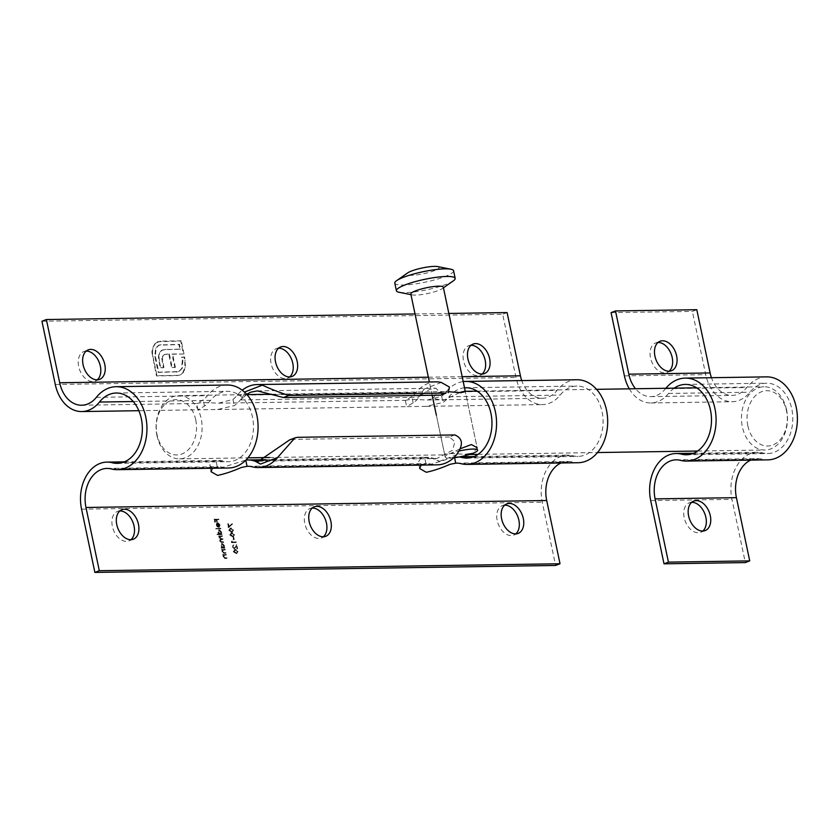 <?xml version="1.0" encoding="UTF-8"?>
<svg xmlns="http://www.w3.org/2000/svg" width="839" height="839" viewBox="0 0 839 839"><rect width="100%" height="100%" fill="white"/><g stroke="black" fill="none" stroke-linecap="round" stroke-linejoin="round"><path stroke-width="0.63" stroke-dasharray="4.2 3.15" d="M312.297 508.046A15.805 10.477 68.9 0 0 309.937 508.518A15.805 10.477 68.9 0 0 304.777 523.431A15.805 10.477 68.9 0 0 321.306 538.019A15.805 10.477 68.9 0 0 323.372 536.782M278.611 348.206A15.805 10.477 68.9 0 0 276.251 348.667A15.805 10.477 68.9 0 0 271.091 363.591A15.805 10.477 68.9 0 0 287.62 378.169A15.805 10.477 68.9 0 0 289.686 376.942M504.711 505.141A15.805 10.477 68.9 0 0 502.351 505.613A15.805 10.477 68.9 0 0 497.202 520.526A15.805 10.477 68.9 0 0 513.73 535.114A15.805 10.477 68.9 0 0 515.786 533.877M119.872 510.951A15.805 10.477 68.9 0 0 117.512 511.423A15.805 10.477 68.9 0 0 112.363 526.336A15.805 10.477 68.9 0 0 128.881 540.924A15.805 10.477 68.9 0 0 130.947 539.687M86.186 351.111A15.805 10.477 68.9 0 0 83.827 351.583A15.805 10.477 68.9 0 0 78.677 366.496A15.805 10.477 68.9 0 0 95.206 381.084A15.805 10.477 68.9 0 0 97.261 379.847M471.025 345.301A15.805 10.477 68.9 0 0 468.665 345.762A15.805 10.477 68.9 0 0 463.516 360.676A15.805 10.477 68.9 0 0 480.044 375.264A15.805 10.477 68.9 0 0 482.1 374.037M227.254 385.017A41.499 30.204 -90.9 0 0 219.451 386.548A41.499 30.204 -90.9 0 0 207.453 395.672A30.76 22.391 89.1 0 1 203.143 399.867L196.735 403.496L202.22 402.489L218.633 403.171L232.959 399.416A30.76 22.391 -90.9 0 0 237.269 395.221A41.499 30.204 89.1 0 1 242.24 390.198M213.096 467.868L217.249 466.788A30.76 22.391 89.1 0 1 218.13 466.746A30.76 22.391 89.1 0 1 222.545 467.281A41.499 30.204 -90.9 0 0 228.502 468.005M421.776 464.722L425.929 463.631A30.76 22.391 89.1 0 1 426.81 463.6A30.76 22.391 89.1 0 1 431.225 464.135A41.499 30.204 -90.9 0 0 437.182 464.858M561.05 462.981A30.76 22.391 89.1 0 1 561.962 462.604A30.76 22.391 89.1 0 1 567.741 461.471A30.76 22.391 89.1 0 1 572.156 462.006A41.499 30.204 -90.9 0 0 578.113 462.729M244.936 392.495A37.084 26.995 89.1 0 1 234.27 405.636L217.574 409.505L197.983 409.81L204.454 406.086A37.084 26.995 -90.9 0 0 210.568 400.371A35.175 25.6 89.1 0 1 220.741 392.642A35.175 25.6 89.1 0 1 227.348 391.341A35.175 25.6 89.1 0 1 253.179 421.535A35.175 25.6 89.1 0 1 235.014 460.38A35.175 25.6 89.1 0 1 228.407 461.681A35.175 25.6 89.1 0 1 223.363 461.072A37.084 26.995 -90.9 0 0 218.035 460.422A37.084 26.995 -90.9 0 0 215.938 460.569L211.816 461.786L209.687 465.362L212.938 468.246M220.185 468.131L245.743 460.118A37.084 26.995 89.1 0 1 245.837 460.108M454.832 434.938L449.452 437.004L454.906 441.744L452.578 450.239L436.804 458.534L431.225 457.926L439.374 461.366A37.084 26.995 -90.9 0 0 426.715 457.276A37.084 26.995 -90.9 0 0 424.618 457.423L420.496 458.629L418.367 462.216L421.618 465.089M428.865 464.984L454.423 456.972A37.084 26.995 89.1 0 1 456.531 456.825A37.084 26.995 89.1 0 1 459.174 456.961M41.95 321.232L502.676 314.279L515.995 377.508A37.084 26.995 -90.9 0 0 542.487 404.597A37.084 26.995 -90.9 0 0 560.169 395.085A35.175 25.6 89.1 0 1 570.342 387.356A35.175 25.6 89.1 0 1 576.949 386.066A35.175 25.6 89.1 0 1 602.79 416.259A35.175 25.6 89.1 0 1 584.626 455.105A35.175 25.6 89.1 0 1 578.019 456.406A35.175 25.6 89.1 0 1 572.964 455.787A37.084 26.995 -90.9 0 0 567.646 455.147A37.084 26.995 -90.9 0 0 560.672 456.51A37.084 26.995 -90.9 0 0 542.277 502.215L555.607 565.455M435.934 381.871A41.499 30.204 -90.9 0 0 428.131 383.402A41.499 30.204 -90.9 0 0 416.134 392.516A30.76 22.391 89.1 0 1 411.823 396.721L405.415 400.35L410.9 399.343L427.324 400.014L441.639 396.27A30.76 22.391 -90.9 0 0 445.949 392.065A41.499 30.204 89.1 0 1 457.947 382.951A41.499 30.204 89.1 0 1 463.212 381.598M576.854 379.742A41.499 30.204 -90.9 0 0 569.062 381.273A41.499 30.204 -90.9 0 0 557.065 390.387A30.76 22.391 89.1 0 1 542.393 398.284A30.76 22.391 89.1 0 1 521.743 380.57M464.512 387.807A35.175 25.6 -90.9 0 0 459.227 389.034A35.175 25.6 -90.9 0 0 449.054 396.763A37.084 26.995 89.1 0 1 442.95 402.479L426.264 406.359L406.663 406.653L413.134 402.93A37.084 26.995 -90.9 0 0 424.135 389.055L418.43 397.225L429.295 389.495L435.745 388.195L442.856 394.77M237.741 551.517L235.056 549.535L234.039 549.692L235.612 549.325L233.221 551.59L235.927 553.646L237.458 553.268L235.927 553.646L238.297 551.307L235.612 549.325L233.221 551.59M231.585 541.197L231.449 542.676L235.759 542.613L235.644 542.067L231.784 542.13L232.141 540.987L231.218 541.554M234.217 534.789L231.533 532.807L230.505 532.964L232.088 532.587L229.697 534.863L232.403 536.908L233.924 536.541L232.403 536.908L234.773 534.579L232.088 532.587L229.697 534.863M219.157 525.088L219.115 527.207L219.556 525.151L217.469 522.959L216.525 523.484L216.305 525.214L217.301 526.986L218.486 527.448L217.658 523.494L219.713 524.878L218.832 526.724M219.388 526.514L220.112 524.941L218.025 522.739L216.525 523.484L217.081 523.263L216.861 525.004L216.305 525.214M216.986 534.233L221.517 534.705L220.856 534.17L221.077 532.356L218.58 530.154L219.503 529.87L217.825 532.419L218.864 534.202L217.542 534.013L217.102 534.768M227.946 523.924L228.292 527.647L232.025 524.406L231.753 523.935L228.533 526.724L227.946 523.924L228.502 523.714L227.505 523.935M224.632 549.503L221.486 549.545L222.167 550.08L221.905 551.768L223.845 553.394L225.45 553.373L223.122 552.796L222.272 551.663L222.786 550.153L224.747 550.038L225.188 549.283L221.486 549.545M221.108 547.762L224.37 548.255L223.709 547.72L223.929 545.916L221.433 543.703L222.366 543.42L220.678 545.979L221.695 547.752L221.108 547.762L221.664 547.552L221.223 548.307M225.712 554.61L222.566 554.663L223.247 555.187L222.975 556.886L224.915 558.512L226.53 558.48L226.415 557.945L224.202 557.914L223.342 556.781L223.856 555.271L225.827 555.156L226.257 554.401L222.566 554.663M221.779 535.943L218.633 535.995L219.294 536.53L219.01 538.061L220.07 539.446L219.65 541.082L221.465 542.55L223.164 542.529L220.017 540.977L222.408 538.963L219.378 537.956L222.325 535.733L218.633 535.995M219.189 535.775L220.615 539.236L220.206 540.872L222.01 542.34L223.719 542.319L220.563 540.767L221.853 539.309L220.5 539.634L222.524 539.508M223.08 539.299L219.933 537.747L221.118 536.289L219.881 536.603L221.895 536.488M220.196 528.434L215.78 528.497L215.896 529.042L220.311 528.969L220.741 528.213L215.78 528.497M233.242 530.143L230.557 528.161L229.529 528.318L231.103 527.941L228.711 530.206L231.417 532.262L232.948 531.895L231.417 532.262L233.787 529.933L231.103 527.941L228.711 530.206M233.232 537.442L233.273 539.771L233.777 537.233L232.791 537.453M232.718 547.091L232.938 545.203L233.85 544.92L232.277 547.122L234.259 548.874L236.063 546.158L237.091 548.958L236.231 544.857L233.861 548.391L232.718 547.091L233.85 544.92L232.277 547.122M232.833 546.913L234.501 548.716L236.608 545.948L237.647 548.748L236.776 544.647L234.647 548.129L233.861 548.391L234.417 548.171L233.273 546.881M218.245 519.215L213.945 519.278L214.564 522.225L214.501 519.813L215.822 519.792L216.777 522.183L216.263 519.781L218.36 519.75L218.801 518.995L213.945 519.278M151.911 352.286L156.453 375.914L177.281 375.599L180.144 374.949L182.399 373.229L184.937 367.839L184.79 360.445L184.108 357.215L181.633 357.257L182.315 360.487L181.633 368.615L178.466 371.761L158.204 372.39L154.837 356.46L155.561 348.269L158.634 345.207L178.959 344.556L179.955 349.286L165.409 349.506L161.56 350.345L159.253 352.789L158.403 356.89L160.144 367.797L163.385 367.744L161.791 358.568L162.336 356.281L164.759 354.373L168.807 354.257L171.628 367.618L174.827 367.576L172.005 354.215L183.447 354.037L180.7 341.033L157.543 341.767L155.047 343.403L152.32 348.563L151.911 352.286L152.457 352.076L152.918 356.281L152.362 356.491M152.918 356.281L157.008 375.694L177.837 375.379L180.7 374.729L182.399 373.229M182.944 373.019L185.492 367.629L184.664 357.005L182.189 357.047L182.871 360.277L182.178 368.394L179.011 371.551L158.749 372.18L155.393 356.25L156.106 348.059L159.19 344.986L179.504 344.336L180.511 349.066L162.85 349.8L159.253 352.789M449.452 437.004L292.266 439.384L297.646 437.308M289.539 439.951L292.266 439.384M246.666 394.278L241.192 399.909L245.261 391.761M507.092 312.569L502.676 314.279M415.022 313.964L448.844 313.45M157.008 375.694L156.453 375.914M177.837 375.379L177.281 375.599M185.492 367.629L184.937 367.839M184.664 357.005L184.108 357.215M182.189 357.047L181.633 357.257M182.871 360.277L182.315 360.487M182.178 368.394L181.633 368.615M177.102 371.908L176.547 372.117M158.749 372.18L158.204 372.39M155.393 356.25L154.837 356.46M156.106 348.059L155.561 348.269M161.161 344.619L160.616 344.829M179.504 344.336L178.959 344.556M180.511 349.066L179.955 349.286M165.965 349.286L165.409 349.506M159.798 352.569L158.403 356.89M158.959 356.669L159.599 362.375L159.043 362.584M159.599 362.375L160.7 367.587L160.144 367.797M160.7 367.587L163.385 367.744M163.941 367.534L162.347 358.358L161.791 358.568M162.347 358.358L162.892 356.072L162.336 356.281M162.892 356.072L164.255 354.603L165.86 354.31M166.416 354.089L168.807 354.257M169.363 354.048L172.173 367.409L171.628 367.618M172.173 367.409L174.827 367.576M175.372 367.356L172.561 353.995L172.005 354.215M172.561 353.995L183.447 354.037M183.993 353.827L181.255 340.823L180.7 341.033M181.255 340.823L160.427 341.137L155.047 343.403M155.603 343.193L152.32 348.563M152.876 348.353L152.457 352.076M221.779 548.098L224.37 548.255M224.925 548.045L224.254 547.72M224.81 547.5L223.709 547.72M224.265 547.51L224.485 545.696L223.929 545.916M224.485 545.696L222.366 543.42L220.678 545.979M221.234 545.769L222.251 547.542L221.695 547.752M222.251 547.542L221.664 547.552M224.097 545.728L223.247 547.531L221.622 545.769L222.482 543.966L224.097 545.728L222.692 547.741L221.066 545.979L221.926 544.175L223.552 545.937M223.552 547.468L222.692 547.741L223.552 547.468M222.22 544.018L221.664 544.228L222.22 544.018M221.622 545.769L221.066 545.979M222.041 549.335L221.601 550.09M222.157 549.87L222.723 549.87L222.167 550.08M222.723 549.87L221.905 551.768M222.45 551.559L225.45 553.373M226.006 553.163L225.334 552.828M225.89 552.618L223.122 552.796M223.677 552.586L222.272 551.663M222.817 551.454L223.331 549.944L222.786 550.153M223.331 549.944L224.747 550.038M225.303 549.828L225.188 549.283M223.122 554.443L222.681 555.198M223.237 554.988L223.803 554.978L223.247 555.187M223.803 554.978L222.975 556.886M223.531 556.666L226.53 558.48M227.075 558.271L226.415 557.945M226.96 557.725L224.202 557.914M224.758 557.694L223.342 556.781M223.898 556.572L224.412 555.051L223.856 555.271M224.412 555.051L225.827 555.156M226.373 554.936L226.257 554.401M228.051 523.714L228.837 527.437L228.292 527.647M228.837 527.437L232.025 524.406M232.581 524.197L231.753 523.935M232.298 523.725L228.533 526.724M229.089 526.514L228.502 523.714M219.294 536.32L218.748 536.53M219.849 536.31L219.294 536.53M219.535 536.929L218.979 537.149M219.566 537.841L219.01 538.061M220.615 539.236L220.07 539.446M220.206 540.872L219.65 541.082M223.719 542.319L223.164 542.529M223.604 541.774L223.048 541.984M220.563 540.767L220.017 540.977M222.964 538.753L222.408 538.963M219.933 537.747L219.378 537.956M222.44 536.268L222.325 535.733M217.658 534.558L221.517 534.705M222.062 534.495L221.402 534.16M221.957 533.95L220.856 534.17M221.412 533.961L221.632 532.146L221.077 532.356M221.632 532.146L219.503 529.87L217.825 532.419M218.381 532.209L219.419 533.992L218.864 534.202M219.419 533.992L217.542 534.013M221.244 532.167L220.384 533.971L218.769 532.209L219.629 530.405L221.244 532.167L219.839 534.181L218.213 532.429L219.073 530.626L220.688 532.387M220.688 533.919L219.839 534.181L220.688 533.919M219.357 530.458L218.811 530.668L219.357 530.458M218.769 532.209L218.213 532.429M216.336 528.287L215.896 529.042M216.441 528.822L220.311 528.969M220.856 528.759L220.741 528.213M219.671 526.986L219.115 527.207M220.112 524.941L219.556 525.151M218.025 522.739L217.081 523.263L218.025 522.739M216.861 525.004L217.846 526.766L217.301 526.986M217.846 526.766L219.042 527.228L218.486 527.448M219.042 527.228L218.213 523.284L217.658 523.494M218.213 523.284L219.713 524.878M217.836 523.347L218.539 526.693L217.249 525.025L217.836 523.347L217.28 523.557L217.993 526.913L216.693 525.235L217.28 523.557M218.539 526.693L217.993 526.913M217.301 523.882L216.756 524.092M217.249 525.025L216.693 525.235M229.267 529.996L231.973 532.052L233.787 529.933M231.858 531.507L229.718 530.007L231.218 528.486L233.357 529.954L232.885 531.265L231.302 531.716L229.162 530.227L230.662 528.696L232.802 530.164L232.34 531.475L231.302 531.716L232.885 531.265L231.858 531.507M230.337 528.612L231.218 528.486L230.337 528.612M229.718 530.007L229.162 530.227M233.357 529.954L232.802 530.164M230.253 534.642L232.948 536.698L234.773 534.579M232.833 536.152L230.694 534.653L232.193 533.132L234.333 534.6L233.871 535.911L232.277 536.373L230.138 534.873L231.648 533.342L233.777 534.81L233.315 536.121L232.277 536.373L233.871 535.911L232.833 536.152M231.312 533.268L232.193 533.132L231.312 533.268M230.694 534.653L230.138 534.873M234.333 534.6L233.777 534.81M233.336 537.233L233.829 539.561L233.273 539.771M234.27 539.55L233.777 537.233M231.774 541.344L231.449 542.676M232.004 542.466L235.759 542.613M236.304 542.393L235.644 542.067M236.189 541.858L231.784 542.13M232.33 541.91L232.141 540.987M236.608 545.948L236.063 546.158M237.206 548.758L236.65 548.968M237.647 548.748L237.091 548.958M236.776 544.647L236.231 544.857M235.497 547.018L234.941 547.227M233.777 551.38L236.472 553.425L238.297 551.307M236.357 552.891L234.217 551.391L235.728 549.86L237.857 551.328L237.395 552.639L235.811 553.1L233.662 551.601L235.172 550.08L237.311 551.548L236.839 552.849L235.811 553.1L237.395 552.639L236.357 552.891M234.836 549.996L235.728 549.86L234.836 549.996M234.217 551.391L233.662 551.601M237.857 551.328L237.311 551.548M214.501 519.068L215.12 522.005L214.564 522.225M215.56 522.005L215.057 519.603L214.501 519.813M215.057 519.603L215.822 519.792M216.378 519.582L216.882 521.984L216.336 522.194M217.322 521.973L216.819 519.572L216.263 519.781M216.819 519.572L218.36 519.75M218.916 519.54L218.801 518.995M449.652 391.803L444.607 391.614L437.182 392.809L432.83 398.452L443.412 400.371L459.95 392.463M469.515 454.486L450.889 453.511L444.66 454.56L450.019 453.7L460.223 448.76M195.718 419.836A27.666 20.136 -90.9 0 0 170.768 400.654A27.666 20.136 -90.9 0 0 157.05 434.749A27.666 20.136 -90.9 0 0 182 453.93A27.666 20.136 -90.9 0 0 195.718 419.836M156.998 435.766A31.62 23.01 89.1 0 1 178.613 395.641A31.62 23.01 89.1 0 1 201.192 418.734A31.62 23.01 89.1 0 1 179.567 458.86A31.62 23.01 89.1 0 1 156.998 435.766M747.853 425.824A27.666 20.136 89.1 0 1 761.581 391.729A27.666 20.136 89.1 0 1 786.531 410.911A27.666 20.136 89.1 0 1 772.803 445.006A27.666 20.136 89.1 0 1 747.853 425.824M786.583 409.893A31.62 23.01 -90.9 0 0 764.004 386.789A31.62 23.01 -90.9 0 0 742.379 426.925A31.62 23.01 -90.9 0 0 764.958 450.019A31.62 23.01 -90.9 0 0 786.583 409.893M465.257 391.31L464.407 391.32L465.309 391.603L477.139 447.722L472.787 453.354M437.675 266.582A16.602 2.947 -11.9 0 1 434.287 270.682A16.602 2.947 -11.9 0 1 414.057 275.182A16.602 2.947 -11.9 0 1 407.67 272.906M453.574 270.745A30.036 5.328 -11.9 0 1 444.785 276.629A30.036 5.328 -11.9 0 1 413.312 284.211A30.036 5.328 -11.9 0 1 394.802 283.131M453.364 280.834A30.036 5.328 -11.9 0 1 446.39 284.243A30.036 5.328 -11.9 0 1 399.07 292.276M443.317 287.221A16.602 2.947 -11.9 0 1 442.31 288.585A16.602 2.947 -11.9 0 1 438.461 290.472A16.602 2.947 -11.9 0 1 412.306 294.909A16.602 2.947 -11.9 0 1 410.837 294.059M453.7 457.748A16.602 2.947 -11.9 0 1 445.163 456.951A16.602 2.947 -11.9 0 1 450.019 453.7A16.602 2.947 -11.9 0 1 459.132 451.015M691.714 502.309A15.805 10.477 68.9 0 0 689.354 502.781A15.805 10.477 68.9 0 0 684.194 517.694A15.805 10.477 68.9 0 0 700.722 532.283A15.805 10.477 68.9 0 0 702.788 531.056M658.028 342.469A15.805 10.477 68.9 0 0 655.668 342.941A15.805 10.477 68.9 0 0 650.519 357.854A15.805 10.477 68.9 0 0 667.036 372.443A15.805 10.477 68.9 0 0 669.103 371.205M766.563 376.868A41.499 30.204 -90.9 0 0 758.771 378.41A41.499 30.204 -90.9 0 0 746.773 387.524A30.76 22.391 89.1 0 1 732.101 395.41A30.76 22.391 89.1 0 1 711.451 377.707M665.851 388.279A41.499 30.204 -90.9 0 0 665.463 388.751A30.76 22.391 89.1 0 1 650.791 396.637A30.76 22.391 89.1 0 1 635.501 388.73M750.758 460.118A30.76 22.391 89.1 0 1 751.671 459.741A30.76 22.391 89.1 0 1 757.449 458.597A30.76 22.391 89.1 0 1 761.864 459.132A41.499 30.204 -90.9 0 0 767.821 459.856M696.8 309.706L692.385 311.405L705.714 374.645A37.084 26.995 -90.9 0 0 732.195 401.734A37.084 26.995 -90.9 0 0 749.888 392.222A35.175 25.6 89.1 0 1 760.05 384.493A35.175 25.6 89.1 0 1 766.657 383.192A35.175 25.6 89.1 0 1 792.498 413.396A35.175 25.6 89.1 0 1 774.334 452.242A35.175 25.6 89.1 0 1 767.727 453.532A35.175 25.6 89.1 0 1 762.672 452.924A37.084 26.995 -90.9 0 0 757.355 452.284A37.084 26.995 -90.9 0 0 750.391 453.647A37.084 26.995 -90.9 0 0 731.986 499.352L745.315 562.591M611.075 312.632L692.385 311.405M629.292 388.824A37.084 26.995 -90.9 0 0 650.886 402.961A37.084 26.995 -90.9 0 0 668.578 393.449A35.175 25.6 89.1 0 1 674.199 388.153M96.338 397.35L207.453 395.672M111.43 468.959L222.545 467.281M252.361 466.83L431.225 464.135M461.041 463.684L572.156 462.006M81.561 509.179L542.277 502.215M122.316 462.593L223.363 461.072M263.373 460.464L431.225 457.926M445.949 392.065L557.065 390.387M237.269 395.221L416.134 392.516M471.927 457.318L572.964 455.787M55.28 384.472L515.995 377.508M439.374 461.366L456.531 454.759M425.929 463.631L424.618 457.423M241.192 399.909L418.43 397.225M449.054 396.763L560.169 395.085M133.275 401.535L210.568 400.371M428.351 377.193L462.174 376.69M454.423 456.972L454.57 457.654M441.639 396.27L442.95 402.479M441.293 382.448L424.135 389.055M413.134 402.93L411.823 396.721M232.959 399.416L234.27 405.636M217.249 466.788L215.938 460.569M204.454 406.086L203.143 399.867M185.346 360.235L184.79 360.445M162.661 361.483L162.105 361.693M160.427 341.137L159.882 341.347M224.391 553.184L223.845 553.394M224.412 552.639L223.856 552.849M224.16 549.849L223.614 550.059M225.471 558.292L224.915 558.512M225.481 557.746L224.936 557.966M225.24 554.957L224.684 555.166M222.01 542.34L221.465 542.55M221.895 541.795L221.339 542.015M221.37 538.774L220.814 538.984M235.78 547.468L235.235 547.689M665.463 388.751L746.773 387.524M680.555 460.37L761.864 459.132M650.686 500.579L731.986 499.352M691.451 454.004L762.672 452.924M624.405 375.872L705.714 374.645M668.578 393.449L749.888 392.222M309.937 508.518L314.352 506.808M276.251 348.667L280.666 346.968M502.351 505.613L506.777 503.903M117.512 511.423L121.938 509.713M83.827 351.583L88.252 349.873M468.665 345.762L473.091 344.063M107.014 468.424L218.13 466.746M247.945 466.295L426.81 463.6M456.626 463.149L567.741 461.471M124.455 461.838L218.035 460.422M265.502 459.709L426.715 457.276M117.292 463.359L228.407 461.681M116.233 393.019L227.348 391.341M466.904 458.084L578.019 456.406M465.834 387.744L576.949 386.066M257.437 390.89L435.745 388.195M258.496 461.23L436.804 458.534M138.844 410.701L197.983 409.81M217.574 409.505L406.663 406.653L405.321 400.318M426.264 406.359L542.487 404.597M456.531 456.825L460.233 456.762M474.056 456.563L567.646 455.147M81.666 405.237L196.735 403.496M218.633 403.171L405.415 400.35M427.324 400.014L542.393 398.284M419.678 468.435L418.367 462.216M210.998 471.591L209.687 465.362M197.973 409.81L196.641 403.475M480.044 375.264L484.46 373.565M95.206 381.084L99.621 379.375M128.881 540.924L133.307 539.225M513.73 535.114L518.145 533.405M287.62 378.169L292.045 376.47M321.306 538.019L325.721 536.31M178.466 371.761L179.011 371.551M158.634 345.207L159.19 344.986M157.543 341.767L158.089 341.557M217.07 523.022L217.626 522.812M232.12 531.58L232.665 531.37M233.095 536.226L233.651 536.016M236.619 552.953L237.175 552.744M444.66 454.56L432.83 398.452M178.613 395.641L246.96 394.603M271.479 394.236L444.607 391.614M477.108 391.131L596.56 389.327M696.632 387.807L764.004 386.789M179.567 458.86L247.914 457.832M269.581 457.507L445.561 454.843M478.062 454.35L597.515 452.546M697.587 451.036L764.958 450.019M442.31 288.585L443.443 287.787M477.643 450.103L465.32 391.603M445.163 456.951L436.353 415.179M432.158 395.274L429.358 381.965M412.306 294.909L410.953 294.636M689.354 502.781L693.769 501.082M655.668 342.941L660.094 341.242M676.14 459.835L757.449 458.597M686.417 454.769L767.727 453.532M685.358 384.419L766.657 383.192M650.886 402.961L732.195 401.734M693.58 453.238L757.355 452.284M650.791 396.637L732.101 395.41M667.036 372.443L671.462 370.744M700.722 532.283L705.148 530.584"/><path stroke-width="1.26" d="M330.881 521.397A15.805 10.477 68.9 0 0 314.352 506.808A15.805 10.477 68.9 0 0 309.203 521.722A15.805 10.477 68.9 0 0 325.721 536.31A15.805 10.477 68.9 0 0 330.881 521.397M323.372 536.782A15.805 10.477 68.9 0 0 326.465 523.106A15.805 10.477 68.9 0 0 312.297 508.046M297.195 361.557A15.805 10.477 68.9 0 0 280.666 346.968A15.805 10.477 68.9 0 0 275.517 361.882A15.805 10.477 68.9 0 0 292.045 376.47A15.805 10.477 68.9 0 0 297.195 361.557M289.686 376.942A15.805 10.477 68.9 0 0 292.78 363.256A15.805 10.477 68.9 0 0 278.611 348.206M523.305 518.492A15.805 10.477 68.9 0 0 506.777 503.903A15.805 10.477 68.9 0 0 501.617 518.817A15.805 10.477 68.9 0 0 518.145 533.405A15.805 10.477 68.9 0 0 523.305 518.492M515.786 533.877A15.805 10.477 68.9 0 0 518.88 520.201A15.805 10.477 68.9 0 0 504.711 505.141M138.456 524.302A15.805 10.477 68.9 0 0 121.938 509.713A15.805 10.477 68.9 0 0 116.778 524.637A15.805 10.477 68.9 0 0 133.307 539.225A15.805 10.477 68.9 0 0 138.456 524.302M130.947 539.687A15.805 10.477 68.9 0 0 134.041 526.011A15.805 10.477 68.9 0 0 119.872 510.951M104.781 364.462A15.805 10.477 68.9 0 0 88.252 349.873A15.805 10.477 68.9 0 0 83.092 364.787A15.805 10.477 68.9 0 0 99.621 379.375A15.805 10.477 68.9 0 0 104.781 364.462M97.261 379.847A15.805 10.477 68.9 0 0 100.355 366.171A15.805 10.477 68.9 0 0 86.186 351.111M489.619 358.652A15.805 10.477 68.9 0 0 473.091 344.063A15.805 10.477 68.9 0 0 467.931 358.977A15.805 10.477 68.9 0 0 484.46 373.565A15.805 10.477 68.9 0 0 489.619 358.652M482.1 374.037A15.805 10.477 68.9 0 0 485.194 360.351A15.805 10.477 68.9 0 0 471.025 345.301M94.88 572.418L99.306 570.709L85.977 507.48A30.76 22.391 89.1 0 1 101.236 469.567A30.76 22.391 89.1 0 1 107.014 468.424A30.76 22.391 89.1 0 1 111.43 468.959A41.499 30.204 -90.9 0 0 117.387 469.683A41.499 30.204 -90.9 0 0 125.179 468.152A41.499 30.204 -90.9 0 0 146.615 422.321A41.499 30.204 -90.9 0 0 116.128 386.695A41.499 30.204 -90.9 0 0 108.336 388.226A41.499 30.204 -90.9 0 0 96.338 397.35A30.76 22.391 89.1 0 1 81.666 405.237A30.76 22.391 89.1 0 1 59.695 382.762L46.365 319.533L41.95 321.232L55.28 384.472A37.084 26.995 -90.9 0 0 81.761 411.561A37.084 26.995 -90.9 0 0 99.453 402.049A35.175 25.6 89.1 0 1 109.626 394.32A35.175 25.6 89.1 0 1 116.233 393.019A35.175 25.6 89.1 0 1 142.064 423.213A35.175 25.6 89.1 0 1 123.899 462.058A35.175 25.6 89.1 0 1 117.292 463.359A35.175 25.6 89.1 0 1 112.237 462.75A37.084 26.995 -90.9 0 0 106.92 462.1A37.084 26.995 -90.9 0 0 99.956 463.474A37.084 26.995 -90.9 0 0 81.561 509.179L94.88 572.418L555.607 565.455L560.022 563.756L546.703 500.516A30.76 22.391 89.1 0 1 561.05 462.981M117.387 469.683L228.502 468.005A41.499 30.204 -90.9 0 0 236.294 466.474A41.499 30.204 -90.9 0 0 257.73 420.643A41.499 30.204 -90.9 0 0 227.254 385.017L116.128 386.695M258.318 467.554L437.182 464.858A41.499 30.204 -90.9 0 0 456.531 454.759C463.506 445.016 462.95 438.409 454.832 434.938L297.646 437.308L294.971 437.853L277.657 457.454A41.499 30.204 89.1 0 1 258.318 467.554A41.499 30.204 89.1 0 1 252.361 466.83A30.76 22.391 -90.9 0 0 247.945 466.295A30.76 22.391 -90.9 0 0 247.054 466.337L241.422 467.449C232.592 471.298 224.653 473.962 217.595 475.419L211.019 471.696L212.403 468.33M463.212 381.598A41.499 30.204 89.1 0 1 465.739 381.42A41.499 30.204 89.1 0 1 496.227 417.046A41.499 30.204 89.1 0 1 474.79 462.876A41.499 30.204 89.1 0 1 466.998 464.407A41.499 30.204 89.1 0 1 461.041 463.684A30.76 22.391 -90.9 0 0 456.626 463.149A30.76 22.391 -90.9 0 0 455.734 463.18L450.103 464.292C441.272 468.152 433.333 470.805 426.275 472.273L419.699 468.55L421.084 465.184M212.938 468.246L220.185 468.131M421.618 465.089L428.865 464.984M245.837 460.108A37.084 26.995 89.1 0 1 247.851 459.971A37.084 26.995 89.1 0 1 260.499 464.072L253.986 460.611L258.496 461.23L289.539 439.951L294.971 437.853M466.998 464.407L578.113 462.729A41.499 30.204 -90.9 0 0 585.905 461.188A41.499 30.204 -90.9 0 0 607.342 415.368A41.499 30.204 -90.9 0 0 576.854 379.742L465.739 381.42M242.24 390.198A41.499 30.204 89.1 0 1 249.267 386.097A41.499 30.204 89.1 0 1 257.059 384.566A41.499 30.204 89.1 0 1 262.418 385.143C270.64 389.023 279.45 392.463 288.826 395.442L283.446 397.518L440.632 395.138L446.012 393.072L288.826 395.442M459.174 456.961A37.084 26.995 89.1 0 1 461.849 457.465A35.175 25.6 -90.9 0 0 466.904 458.084A35.175 25.6 -90.9 0 0 473.511 456.783A35.175 25.6 -90.9 0 0 491.675 417.937A35.175 25.6 -90.9 0 0 465.834 387.744A35.175 25.6 -90.9 0 0 464.512 387.807M446.012 393.072L440.632 395.138M283.446 397.518L257.437 390.89L250.672 392.191L246.666 394.278M448.299 392.673L449.41 387.041L441.293 382.448A41.499 30.204 -90.9 0 0 435.934 381.871L257.059 384.566M46.365 319.533L415.022 313.964M448.844 313.45L507.092 312.569L520.421 375.809A30.76 22.391 89.1 0 0 521.743 380.57M262.418 385.143L245.261 391.761A37.084 26.995 89.1 0 1 244.936 392.495M99.306 570.709L560.022 563.756M459.132 451.015A16.602 2.947 -11.9 0 1 477.643 450.103A16.602 2.947 -11.9 0 1 472.787 453.354L465.362 454.549M459.95 392.463L464.407 391.32M429.358 381.965L410.837 294.059A16.602 2.947 -11.9 0 1 415.693 290.808A16.602 2.947 -11.9 0 1 433.081 286.623A16.602 2.947 -11.9 0 1 443.317 287.221L465.32 391.603L461.031 392.694L449.652 391.803M460.223 448.76L471.403 444.555L477.139 447.722M410.953 294.636L399.07 292.276A30.036 5.328 -11.9 0 1 396.396 290.745L394.802 283.131A30.036 5.328 -11.9 0 1 396.616 280.656L407.67 272.906A16.602 2.947 -11.9 0 1 411.519 271.018A16.602 2.947 -11.9 0 1 437.675 266.582L450.91 269.225A30.036 5.328 -11.9 0 1 453.574 270.745L455.178 278.359A30.036 5.328 -11.9 0 1 453.364 280.834L443.443 287.787M396.616 280.656A30.036 5.328 -11.9 0 1 403.59 277.248A30.036 5.328 -11.9 0 1 450.91 269.225M396.396 290.745A30.036 5.328 -11.9 0 1 405.195 284.861A30.036 5.328 -11.9 0 1 436.668 277.279A30.036 5.328 -11.9 0 1 455.178 278.359M472.787 453.354A16.602 2.947 -11.9 0 1 453.7 457.748M710.297 515.67A15.805 10.477 68.9 0 0 693.769 501.082A15.805 10.477 68.9 0 0 688.62 515.995A15.805 10.477 68.9 0 0 705.148 530.584A15.805 10.477 68.9 0 0 710.297 515.67M702.788 531.056A15.805 10.477 68.9 0 0 705.882 517.369A15.805 10.477 68.9 0 0 691.714 502.309M676.612 355.82A15.805 10.477 68.9 0 0 660.094 341.242A15.805 10.477 68.9 0 0 654.934 356.156A15.805 10.477 68.9 0 0 671.462 370.744A15.805 10.477 68.9 0 0 676.612 355.82M669.103 371.205A15.805 10.477 68.9 0 0 672.196 357.529A15.805 10.477 68.9 0 0 658.028 342.469M674.199 388.153A35.175 25.6 89.1 0 1 678.751 385.72A35.175 25.6 89.1 0 1 685.358 384.419A35.175 25.6 89.1 0 1 711.199 414.623A35.175 25.6 89.1 0 1 693.024 453.469A35.175 25.6 89.1 0 1 686.417 454.769A35.175 25.6 89.1 0 1 681.373 454.151A37.084 26.995 -90.9 0 0 676.045 453.511A37.084 26.995 -90.9 0 0 669.082 454.874A37.084 26.995 -90.9 0 0 650.686 500.579L664.016 563.818L668.431 562.12L655.102 498.88A30.76 22.391 89.1 0 1 670.361 460.968A30.76 22.391 89.1 0 1 676.14 459.835A30.76 22.391 89.1 0 1 680.555 460.37A41.499 30.204 -90.9 0 0 686.512 461.083A41.499 30.204 -90.9 0 0 694.314 459.552A41.499 30.204 -90.9 0 0 715.751 413.721A41.499 30.204 -90.9 0 0 685.264 378.106A41.499 30.204 -90.9 0 0 677.472 379.637A41.499 30.204 -90.9 0 0 665.851 388.279M686.512 461.083L767.821 459.856A41.499 30.204 -90.9 0 0 775.614 458.325A41.499 30.204 -90.9 0 0 797.05 412.494A41.499 30.204 -90.9 0 0 766.563 376.868L685.264 378.106M635.501 388.73A30.76 22.391 89.1 0 1 628.82 374.173L615.501 310.933L611.075 312.632L624.405 375.872A37.084 26.995 -90.9 0 0 629.292 388.824M615.501 310.933L696.8 309.706L710.13 372.946A30.76 22.391 89.1 0 0 711.451 377.707M664.016 563.818L745.315 562.591L749.73 560.882L736.411 497.653A30.76 22.391 89.1 0 1 750.758 460.118M668.431 562.12L749.73 560.882M112.237 462.75L122.316 462.593M253.986 460.611L263.373 460.464M461.849 457.465L471.927 457.318M277.657 457.454L260.499 464.072M245.764 460.192L247.054 466.337M99.453 402.049L133.275 401.535M85.977 507.48L546.703 500.516M59.695 382.762L428.351 377.193M462.174 376.69L520.421 375.809M454.57 457.654L455.734 463.18M681.373 454.151L691.451 454.004M655.102 498.88L736.411 497.653M628.82 374.173L710.13 372.946M106.92 462.1L124.455 461.838M247.851 459.971L265.502 459.709M81.761 411.561L138.844 410.701M460.233 456.762L474.056 456.563M246.96 394.603L271.479 394.236M465.257 391.31L477.108 391.131M596.56 389.327L696.632 387.807M247.914 457.832L269.581 457.507M469.515 454.486L478.062 454.35M597.515 452.546L697.587 451.036M436.353 415.179L432.158 395.274M676.045 453.511L693.58 453.238"/></g></svg>
